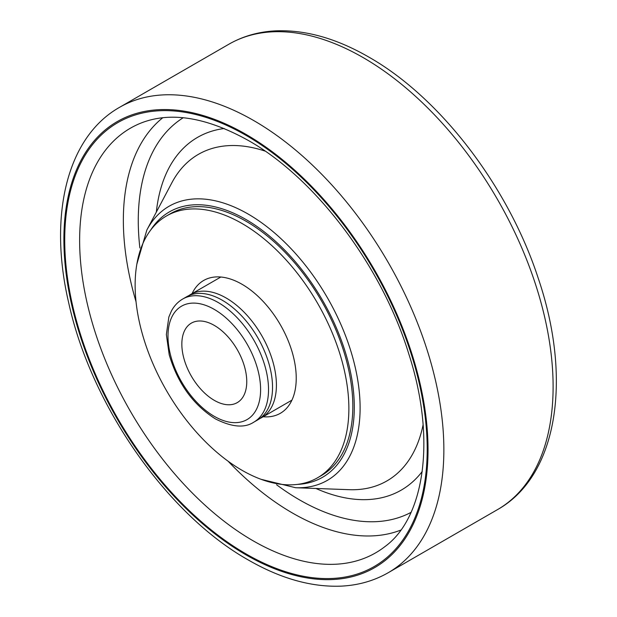 <?xml version="1.0" encoding="UTF-8"?>
<svg xmlns="http://www.w3.org/2000/svg" width="617" height="617" viewBox="0 0 617 617"><rect width="100%" height="100%" fill="white"/><g stroke="black" fill="none" stroke-linecap="round" stroke-linejoin="round"><path stroke-width="0.93" d="M253.803 422.159L257.813 419.845A71.086 41.046 -120 0 0 268.711 362.881A71.086 41.046 -120 0 0 222.267 300.232A71.086 41.046 -120 0 0 186.72 296.715L182.709 299.029C177.943 301.821 174.171 305.816 171.403 311.022L168.873 316.961L166.351 334.499L169.205 354.729C177.619 383.273 193.036 404.667 215.456 418.92C231.807 427.18 244.587 428.267 253.803 422.159A71.086 41.046 -120 0 0 264.701 365.195A71.086 41.046 -120 0 0 218.256 302.554A71.086 41.046 -120 0 0 182.709 299.029M214.3 325.406A45.897 26.5 -120 0 0 191.347 323.131A45.897 26.5 -120 0 0 184.313 359.912A45.897 26.5 -120 0 0 214.3 400.356A45.897 26.5 -120 0 0 237.244 402.631A45.897 26.5 -120 0 0 244.286 365.85A45.897 26.5 -120 0 0 214.3 325.406M259.695 418.634A71.086 41.046 -120 0 0 261.693 417.609A71.086 41.046 -120 0 0 272.583 360.644A71.086 41.046 -120 0 0 226.146 297.996A71.086 41.046 -120 0 0 190.599 294.479A71.086 41.046 -120 0 0 188.717 295.69M263.166 416.753A76.685 44.277 -120 0 0 280.349 413.297A76.685 44.277 -120 0 0 292.103 351.844A76.685 44.277 -120 0 0 242.003 284.267A76.685 44.277 -120 0 0 203.664 280.473A76.685 44.277 -120 0 0 192.08 293.623M317.57 477.774L321.526 475.483A151.134 87.259 -120 0 0 344.695 354.382A151.134 87.259 -120 0 0 245.959 221.195A151.134 87.259 -120 0 0 170.392 213.713L166.436 215.996A151.134 87.259 -120 0 0 143.267 337.106A151.134 87.259 -120 0 0 242.003 470.285A151.134 87.259 -120 0 0 317.57 477.774A151.134 87.259 -120 0 0 340.738 356.665A151.134 87.259 -120 0 0 242.003 223.485A151.134 87.259 -120 0 0 166.436 215.996M214.3 416.352A65.495 37.814 -120 0 0 260.605 389.62A65.495 37.814 -120 0 0 214.3 309.41A65.495 37.814 -120 0 0 167.986 336.142A65.495 37.814 -120 0 0 214.3 416.352M261.045 479.309L295.666 487.731A158.26 91.37 -120 0 0 357.436 378.298A158.26 91.37 -120 0 0 248.204 214.091A158.26 91.37 -120 0 0 146.861 229.994L171.942 182.632A188.54 108.854 -120 0 1 265.094 151.096M297.379 484.399A153.217 88.462 -120 0 0 351.004 374.627A153.217 88.462 -120 0 0 245.959 219.498A153.217 88.462 -120 0 0 150.602 230.172M295.666 487.731L349.214 489.69A188.54 108.854 -120 0 0 423.108 424.781M224.226 128.506A203.672 117.592 -120 0 0 156.325 212.117M162.726 117.77A239.003 137.992 -120 0 0 136.041 301.767M228.097 461.207A239.003 137.992 -120 0 0 292.358 512.958A239.003 137.992 -120 0 0 400.78 530.103M183.203 117.754A227.874 131.568 -120 0 0 139.889 247.995M276.586 484.769A227.874 131.568 -120 0 0 299.399 499.809A227.874 131.568 -120 0 0 411.038 512.372M140.421 123.292A245.188 141.563 -120 0 0 90.344 315.904A245.188 141.563 -120 0 0 253.001 540.731A245.188 141.563 -120 0 0 384.854 546.654C424.349 518.087 436.543 439.497 408.878 354.197C382.1 266.413 315.557 178.244 248.281 140.445C206.055 117.022 170.107 111.299 140.421 123.292M245.959 553.881A256.317 147.98 -120 0 0 427.203 449.238A256.317 147.98 -120 0 0 245.959 135.316A256.317 147.98 -120 0 0 64.723 239.959A256.317 147.98 -120 0 0 245.959 553.881M388.216 572.715A268.68 155.129 -120 0 0 429.401 357.413A268.68 155.129 -120 0 0 253.88 120.647A268.68 155.129 -120 0 0 119.536 107.343C66.651 137.244 48.288 215.857 68.718 302.901C91.038 405.184 167.022 514.331 248.281 559.966C280.442 578.507 311.315 587.237 340.908 586.15C358.222 585.348 373.995 580.867 388.216 572.715L497.464 509.642A268.68 155.129 -120 0 0 538.649 294.348A268.68 155.129 -120 0 0 363.12 57.574A268.68 155.129 -120 0 0 228.784 44.27L119.536 107.343M245.959 554.837A257.49 148.658 -120 0 0 428.036 449.716A257.49 148.658 -120 0 0 245.959 134.359A257.49 148.658 -120 0 0 63.89 239.481A257.49 148.658 -120 0 0 245.959 554.837M315.873 488.463A203.672 117.592 -120 0 0 422.236 471.473M291.926 400.148L261.693 417.609M228.784 44.27C242.928 36.164 258.608 31.691 275.814 30.85C305.484 29.693 336.458 38.416 368.719 57.026C440.268 97.517 508.462 186.851 538.201 278.159C572.422 378.483 557.915 475.761 497.464 509.642M146.861 229.994L136.843 264.176M220.84 277.018L190.599 294.479"/></g></svg>
